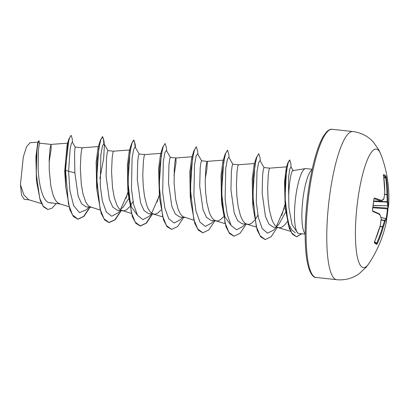 <?xml version="1.0" encoding="UTF-8"?>
<svg xmlns="http://www.w3.org/2000/svg" width="409" height="409" viewBox="0 0 409 409"><rect width="100%" height="100%" fill="white"/><g stroke="black" fill="none" stroke-linecap="round" stroke-linejoin="round"><path stroke-width="0.61" d="M386.162 218.621A118.027 115.507 63.8 0 0 387.441 208.815L387.502 208.125A118.538 15.987 -177.2 0 0 387.645 205.799A0.634 0.629 -25.1 0 0 388.31 205.211A119.172 16.074 2.8 0 1 388.55 206.427A119.213 119.213 0 0 0 380.779 154.239A59.607 12.986 -83.8 0 0 357.793 199.889A59.607 12.986 -83.8 0 0 368.898 263.534L368.898 263.534A119.213 119.213 0 0 0 386.669 220.349A119.172 11.549 -167.4 0 0 386.413 219.25A119.188 33.533 -172.2 0 1 385.222 221.116A119.188 103.272 174.2 0 1 383.253 227.179A119.172 117.306 138.5 0 1 377.405 243.442L376.699 244.429A118.656 2.858 -150.4 0 0 374.455 242.854L374.649 241.509A119.172 112.777 -62.2 0 0 380.37 225.154A119.188 109.321 -126.2 0 0 381.214 218.299A119.188 54.53 -161.4 0 0 379.721 214.556A119.172 11.549 -167.4 0 0 372.803 211.453L372.441 210.001A118.656 96.335 -72.9 0 0 373.284 204.551A118.656 96.335 -72.9 0 0 373.918 199.086L373.908 199.173M373.795 201.064L387.139 201.719A118.554 113.242 -149 0 0 386.934 194.791L386.955 194.546A118.538 116.677 -41.5 0 0 385.626 177.511L385.477 176.8A0.634 0.619 -45.5 0 0 385.938 176.085L386.321 177.491A119.172 117.306 138.5 0 1 387.655 194.612A119.188 113.845 31 0 1 387.865 201.581A119.188 59.054 7.6 0 1 388.31 205.211A0.634 0.547 -3.6 0 1 387.604 205.717A118.554 58.743 -172.4 0 0 387.165 202.107L387.139 201.719L387.865 201.581A0.634 0.547 -10.2 0 1 387.165 202.107L373.754 201.443M373.918 199.086L374.618 198.043A119.172 16.074 2.8 0 1 381.617 200.517A119.188 29.003 -2.3 0 0 383.852 198.764A119.188 98.748 -23.1 0 0 384.772 192.588A119.172 112.777 -62.2 0 0 383.565 175.558L383.698 174.51A118.656 22.648 -14.7 0 1 384.941 175.262A118.656 22.648 -14.7 0 1 385.938 176.085M293.105 170.732C291.76 169.152 289.071 180.921 288.728 195.865L288.882 207.271L292.011 224.628L297.68 233.038M305.14 234.127L298.846 233.442A32.623 7.106 -83.8 0 1 298.427 233.34A32.623 7.106 -83.8 0 1 295.773 196.381A32.623 7.106 -83.8 0 1 305.462 168.595A32.623 7.106 -83.8 0 1 305.891 168.58L312.19 169.265M286.786 166.852L269.572 168.15L263.994 167.542L263.35 169.377L262.619 174.776L262.169 193.15L265.446 216.443L268.897 224.091L273.309 227.153L278.902 227.762L280.717 227.593L282.905 226.494L285.124 224.454L287.292 221.606M276.203 226.56L278.831 224.429L285.697 211.959M269.572 168.15L268.984 169.786L268.238 175.124L267.655 188.462L268.069 199.198L269.357 209.771L271.596 218.779L273.064 222.312L274.736 225.032L276.591 226.852L278.902 227.762M49.146 162.025L51.12 149.229L51.094 144.423L39.448 143.145L38.339 150.405L38.155 168.81C38.804 184.382 42.521 200.359 48.543 202.521L59.97 203.968M67.996 143.13L51.048 144.408L50.077 148.278L49.198 159.735L49.233 170.011L50.834 186.023L53.073 195.032L54.54 198.564L56.212 201.284L58.068 203.109L60.374 204.014M98.656 146.56L82.275 147.797L75.169 147.025L74.908 148.902L74.556 154.326L74.862 172.797L78.145 196.1L81.59 203.743L85.997 206.796L91.187 207.363M82.265 147.797L81.677 149.433L80.931 154.771L80.348 168.109L81.289 184.239L83.053 194.198L85.757 201.959L87.429 204.679L89.285 206.499L100.103 210.042M137.465 215.267L131.315 206.842L127.828 189.602L127.357 165.476L129.28 150.982L129.873 149.955L113.498 151.192L107.899 150.584L107.26 152.445L106.529 157.823L106.079 176.192L109.351 199.464L112.802 207.128L117.219 210.19L122.403 210.753M120.113 209.597L123.267 207.077L128.636 198.636M113.482 151.192L112.894 152.828L112.148 158.165L111.565 171.499L112.506 187.634L114.269 197.588L116.974 205.349L118.646 208.074L120.502 209.894L131.32 213.432M122.812 210.799L124.627 210.63L126.816 209.531L129.776 206.617M130.783 205.262L133.017 201.611M139.121 153.978L138.477 155.814L137.746 161.202L137.296 179.582L140.578 202.89L144.029 210.533L148.436 213.58L154.029 214.193L155.844 214.025L158.032 212.925L160.993 210.011M139.121 153.973L144.709 154.582L144.111 156.218L143.365 161.555L142.782 174.894L143.196 185.63L144.484 196.202L146.729 205.211L148.191 208.743L149.868 211.463L151.719 213.283L154.029 214.193M174.019 175.594L175.993 162.797L175.967 157.992L170.338 157.368L169.699 159.203L168.963 164.597L168.513 182.976L171.795 206.264L175.241 213.917L179.653 216.974L184.842 217.537M192.307 156.739L175.921 157.976L175.686 158.314L174.95 161.846L174.275 168.81L174.106 183.58L175.701 199.592L177.946 208.6L179.408 212.133L181.085 214.858L182.941 216.678L193.759 220.216M205.236 178.984L206.836 169.52L207.353 162.046L207.148 161.366L201.555 160.757L200.911 162.624L200.18 167.997L199.73 186.366L203.007 209.643L206.458 217.281L210.87 220.369L216.463 220.978L218.278 220.809L220.466 219.71L223.426 216.796M207.148 161.366L206.55 163.002L205.799 168.339L205.221 181.678L205.63 192.414L206.923 202.987L209.163 211.995L210.63 215.528L212.302 218.248L214.158 220.068L216.463 220.978M254.746 163.523L238.365 164.761L232.772 164.152L232.133 165.988L231.402 171.381L230.947 189.761L234.234 213.063L237.685 220.707L242.092 223.759L247.685 224.367L249.495 224.198L251.688 223.099L254.643 220.185M238.355 164.761L237.767 166.397L237.021 171.734L236.438 185.067L236.847 195.804L238.14 206.376L240.38 215.385L241.847 218.917L243.519 221.642L245.374 223.462L247.685 224.367M255.645 218.841L257.89 215.18M47.781 209.485L43.63 207.005L40.327 200.86L36.447 180.906L35.92 156.688L37.715 143.043L38.139 141.713L39.008 140.681L39.55 143.426M29.463 199.904L24.218 199.331L21.559 195.221L20.45 184.628L23.323 156.846L26.611 146.632L30.067 142.736L38.231 142.117M20.45 184.628L23.855 194.894L28.656 199.74L41.483 203.59M74.862 172.797L68.61 171.325L70.123 149.101L71.37 143.354L72.367 142.24L75.174 147.03M51.728 203.074L48.543 202.521M88.906 207.112L86.688 209.546L79.53 212.66L73.62 205.655L69.878 190.461L68.61 171.325L65.558 170.205L67.828 144.898L69.566 137.695L71.13 135.323L72.173 138.498L72.557 142.562M56.299 203.57L52.025 208.207L47.914 209.5L43.303 206.279L39.709 198.242L36.243 173.513L36.974 149.97L38.057 143.022L39.008 140.681M65.777 187.245L64.704 171.335L65.297 170.175L65.777 187.245L69.898 209.827L73.421 216.54L77.945 219.209L72.485 214.873L68.421 203.856L65.558 170.205L65.297 170.175L68.942 138.784L71.13 135.323M36.447 180.906L36.186 156.156L38.139 141.713M64.704 171.335L67.137 144.653L68.942 138.784M295.318 232.747L291.888 230.062L288.887 224.352L285.145 206.499L284.541 181.872L286.331 167.634L287.941 162.659L285.145 181.361L285.349 208.636L289.204 228.207L292.343 234.132L296.648 236.821L301.781 233.764M253.084 207.608L252.696 203.171L252.23 179.055L254.153 164.551L256.377 157.46L253.171 178.15L253.084 207.608L257.205 230.175L260.722 236.883L265.114 239.546M231.105 225.42L224.955 217.005L221.479 199.781L221.013 175.65L222.936 161.161L225.16 154.07L221.954 174.766L221.867 204.219L225.988 226.785L229.505 233.493L233.897 236.151M190.65 200.814L190.262 196.386L189.796 172.261L191.714 157.777L193.943 150.665L190.737 171.351L190.65 200.814L194.771 223.396L198.293 230.109L202.685 232.762M166.678 150.977L166.412 147.675L165.134 143.513L162.726 147.276L159.52 167.961L159.428 197.424L158.574 168.861L160.497 154.398M96.994 190.65L96.606 186.207L96.141 162.082L98.063 147.593L100.287 140.502L97.081 161.192L96.994 190.65L101.115 213.217L104.638 219.924L108.896 222.573L114.909 219.761L121.013 210.604M99.888 178.534L103.676 158.385L104.361 145.538L103.968 143.712L102.516 145.655L100.875 154.725L100.246 185.65L102.378 201.029L106.314 211.985L111.713 216.233L117.915 212.931L120.128 210.507M120.629 209.311L128.083 192.486M139.198 154.04L135.185 147.107L133.733 149.045L132.092 158.119L131.463 189.04L133.595 204.418L137.531 215.374L142.93 219.623L149.132 216.325L151.345 213.897M151.846 212.706L159.305 195.86M170.415 157.434L166.402 150.497L164.95 152.445L163.309 161.519L162.68 192.434L164.812 207.808L168.748 218.764L174.142 223.017L180.343 219.725L182.562 217.291M201.632 160.824L197.624 153.891L196.167 155.834L194.526 164.909L193.897 195.824L196.029 211.202L199.965 222.153L205.359 226.407L211.56 223.115L213.779 220.681M232.849 164.219L228.841 157.281L227.389 159.224L225.742 168.293L225.119 199.214L227.246 214.597L231.187 225.553L236.586 229.802L242.788 226.499L244.996 224.076M264.071 167.608L260.058 160.671L258.616 162.577L256.98 171.519L256.3 202.143L258.36 217.506L262.205 228.605L267.512 233.161L273.647 230.129L276.075 227.455M276.387 226.463L284.357 207.987M293.217 170.86L290.937 166.898L289.725 169.173L288.452 178.324L288.882 207.271M77.945 219.209L83.952 216.397L90.057 207.24M104.09 143.927L103.978 140.9L102.695 136.734L100.788 139.771L98.773 148.784L96.754 178.677L100.113 209.147L104.044 218.805L109.157 222.598L115.169 219.791L121.274 210.63M135.307 147.317L135.195 144.295L133.912 140.123L132.01 143.155L129.996 152.163L127.976 182.051L131.325 212.527L135.261 222.189L140.369 225.993L146.386 223.186L152.491 214.025M165.134 143.513L163.227 146.545L161.212 155.558L159.193 185.451L162.547 215.926L166.483 225.589L171.596 229.388L177.603 226.576L183.707 217.414M197.9 154.372L197.629 151.069L196.346 146.908L194.444 149.945L192.424 158.963L190.41 188.861L193.769 219.331L197.705 228.984L202.818 232.777L208.825 229.965L214.929 220.809M229.117 157.762L228.851 154.469L227.568 150.302L225.661 153.339L223.646 162.347L221.627 192.24L224.981 222.716L228.917 232.373L234.03 236.167L240.042 233.36L246.146 224.198M260.334 161.151L260.068 157.864L258.785 153.692L256.883 156.724L254.863 165.732L252.844 195.62L256.198 226.095L260.129 235.758L265.242 239.562L271.167 236.745L277.149 227.568M291.126 167.225L290.809 163.406L289.782 159.996L288.176 162.762L286.504 170.875L285.012 197.47L288.243 224.398L291.796 233.048L296.648 236.821M77.684 219.183L83.692 216.371L89.796 207.21M103.83 143.539L103.411 138.513L102.434 136.703L100.287 140.502M125.941 198.462L128.027 191.744M135.047 146.933L134.627 141.908L133.656 140.098L131.504 143.891L128.303 164.582L128.211 194.04L132.332 216.606L135.849 223.314L140.113 225.962L146.125 223.156L152.23 213.994M157.158 201.862L159.244 195.139M159.428 197.424L163.554 220.001L167.071 226.714L171.596 229.388M196.218 146.913L193.943 150.665M227.435 150.308L225.16 154.07M258.785 153.692L256.377 157.46M281.786 215.364L284.955 204.587M289.649 160.011L287.941 162.659M296.52 236.806L301.52 233.733M381.035 201.131L380.994 201.131A0.634 0.593 -66.9 0 0 381.617 200.517A0.634 0.578 -125.6 0 1 381.116 201.116M380.063 226.356L382.619 226.704A0.634 0.291 -160.1 0 1 383.253 227.179L382.619 226.704A118.554 102.725 -5.8 0 0 384.578 220.676L384.69 220.385A118.554 33.354 7.8 0 0 385.871 218.529L385.927 218.513A0.634 0.629 -30.7 0 1 386.336 218.81L386.669 220.349M373.238 205.482L387.645 205.799L373.253 205.4M381.07 217.562L385.871 218.529A0.634 0.608 -152.9 0 1 386.413 219.25A0.634 0.629 -30.7 0 0 386.336 218.81A0.634 0.634 0 0 0 385.912 218.508L381.06 217.532L385.902 218.508M372.901 207.752L387.957 208.933A118.656 116.125 -116.2 0 1 387.343 214.413A118.656 116.125 -116.2 0 1 386.577 219.316L388.075 207.828L388.55 206.427M373.008 207.061L387.502 208.125A0.634 0.629 31.8 0 0 388.075 207.828M381.07 220.022L384.578 220.676A0.634 0.302 -163.9 0 1 385.222 221.116A0.634 0.603 -142.6 0 0 384.69 220.385L381.106 219.72M377.405 243.442L376.755 243.115A118.538 116.677 -41.5 0 0 382.573 226.934L380.002 226.581M384.557 194.546L387.655 194.612L384.593 194.306M376.699 244.429A0.634 0.624 -53.6 0 0 376.505 243.667L374.255 242.087L374.45 242.363L380.365 225.18M374.455 242.854A0.634 0.608 -55.8 0 0 374.409 242.24M383.908 177.992L386.321 177.491M380.411 225.103L380.396 225.175A0.634 0.634 0 0 0 380.411 225.103L381.234 218.207M383.55 175.037A0.634 0.608 -62.4 0 0 383.698 174.51M381.219 217.982A0.634 0.532 -19.1 0 1 381.214 218.299L381.249 218.248A0.634 0.634 0 0 0 381.219 217.982L379.716 214.204A0.634 0.521 -24.2 0 0 379.629 214.076M384.787 192.634L384.772 192.588A0.634 0.322 -173.4 0 1 384.792 192.69A0.634 0.634 0 0 0 384.797 192.619L383.56 174.919L383.223 175.231M384.751 192.782A0.634 0.322 -173.4 0 0 384.792 192.69L383.867 198.871A0.634 0.312 -169.6 0 0 383.852 198.764A0.634 0.588 -131 0 1 383.662 199.239A0.634 0.634 0 0 0 383.867 198.871A0.634 0.312 -169.6 0 1 383.836 198.943M379.419 213.897A0.634 0.588 -63.4 0 1 379.721 214.556A0.634 0.521 -24.2 0 0 379.716 214.204A0.634 0.634 0 0 0 379.419 213.897L372.584 210.85L372.43 210.057M372.803 211.453A0.634 0.552 -67.7 0 0 372.573 210.829M372.441 210.001L373.99 198.662M374.123 198.656A0.634 0.552 -73.2 0 0 374.618 198.043M383.816 177.261L385.477 176.8A118.027 22.526 165.3 0 0 384.486 175.982A118.027 22.526 165.3 0 0 383.565 175.41M336.755 279.695A74.51 16.232 -83.8 0 1 329.736 195.052A74.51 16.232 -83.8 0 1 352.849 131.55L332.19 129.305A74.51 16.232 96.2 0 0 309.076 192.808A74.51 16.232 96.2 0 0 316.091 277.45L336.755 279.695C344.905 280.456 352.333 278.503 359.046 273.836L366.224 267.143L368.898 263.534M312.098 169.689A32.623 7.106 96.2 0 0 303.166 197.189A32.623 7.106 96.2 0 0 305.14 233.692M373.8 201.008L380.994 201.131A118.538 15.987 -177.2 0 0 374.102 198.692M374.547 241.867L376.755 243.115M316.091 277.45C313.018 277.808 307.665 272.051 305.912 252.271C304.414 235.144 305.134 215.328 308.074 192.818C310.216 177.174 313.084 163.641 316.673 152.23C318.856 145.399 321.08 140.082 323.35 136.279L326.648 131.831C328.897 129.776 330.743 128.932 332.19 129.305M292.834 170.635L305.462 168.595M47.914 209.5L47.654 209.469M290.569 231.341L278.094 227.598M256.192 227L246.878 224.204M224.976 223.611L215.661 220.809M223.529 160.129L207.138 161.366M162.537 216.826L153.222 214.025M161.09 153.344L144.699 154.582M68.886 206.647L59.571 203.851M297.675 233.043L298.427 233.34M104.244 144.193L103.978 140.9M135.461 147.583L135.195 144.295M103.968 143.712L107.981 150.65M285.139 206.499L285.349 208.636M221.479 199.781L221.867 204.219M160.492 154.398L162.726 147.276M127.828 189.602L128.211 194.04M129.28 150.982L131.504 143.891M102.434 136.703L102.695 136.734M108.896 222.573L109.157 222.598M133.656 140.098L133.912 140.123M140.113 225.962L140.369 225.993M196.09 146.877L196.346 146.908M202.557 232.752L202.818 232.777M227.307 150.272L227.568 150.302M233.769 236.141L234.03 236.167M264.981 239.531L265.242 239.562M289.521 159.97L289.782 159.996M380.779 154.239L378.939 150.139L373.366 142.061C367.814 136.059 360.973 132.557 352.849 131.55M373.8 201.013L381.009 201.136A0.634 0.634 0 0 0 381.392 201.018L383.662 199.239"/></g></svg>
